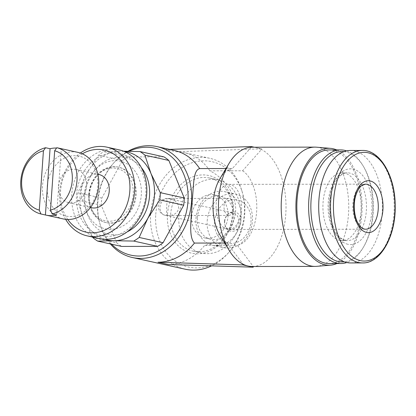 <?xml version="1.0" encoding="UTF-8"?>
<svg xmlns="http://www.w3.org/2000/svg" width="416" height="416" viewBox="0 0 416 416"><rect width="100%" height="100%" fill="white"/><g stroke="black" fill="none" stroke-linecap="round" stroke-linejoin="round"><path stroke-width="0.31" stroke-dasharray="2.08 1.56" d="M163.899 156.853L127.894 156.91A50.112 40.976 -77.5 0 0 122.455 160.524L101.826 198.094A50.112 40.976 -77.5 0 0 101.322 205.306L116.704 242.819L92.784 237.526L83.465 218.41L77.407 200.013A50.112 40.976 102.5 0 1 77.912 192.8L86.596 173.654L98.535 155.23A50.112 40.976 102.5 0 1 103.974 151.616L120.354 151.226A45.105 36.878 102.5 0 1 124.181 151.46M101.322 205.306L77.407 200.013M101.826 198.094L77.912 192.8M122.455 160.524L98.535 155.23M127.894 156.91L103.974 151.616M104.744 239.278A45.105 36.878 102.5 0 1 83.465 218.41A45.105 36.878 102.5 0 1 86.596 173.654A45.105 36.878 102.5 0 1 120.354 151.226M167.627 198.552L169.738 198.874C182.556 201.261 180.96 215.946 167.929 215.524L166.447 215.462A8.523 6.968 102.5 0 1 165.194 215.327A8.523 6.968 102.5 0 1 160.014 207.017A8.523 6.968 102.5 0 1 167.627 198.552L167.045 198.484L166.447 215.462M228.238 215.358A8.523 4.826 -90.1 0 1 224.011 206.378A8.523 4.826 -90.1 0 1 228.816 198.385A8.523 4.826 -90.1 0 1 233.657 206.898A8.523 4.826 -90.1 0 1 228.842 215.426A8.523 4.826 -90.1 0 1 228.238 215.358M252.143 147.222A59.644 33.784 -90.1 0 1 256.376 147.685A59.644 33.784 -90.1 0 1 261.435 149.51L242.632 170.778L209.882 170.83C222.321 176.868 237.099 193.487 235.565 211.718C234.541 229.96 217.656 243.516 204.672 245.331L237.422 245.279L253.256 266.49A59.644 33.784 -90.1 0 1 252.335 266.51M242.632 170.778A38.626 21.876 -90.1 0 1 256.63 211.702A38.626 21.876 -90.1 0 1 237.422 245.279M254.264 147.222L261.482 148.819L261.435 149.51A59.644 33.784 -90.1 0 1 285.766 214.287A59.644 33.784 -90.1 0 1 253.256 266.49L253.256 266.49M219.924 234.978A38.626 21.876 -90.1 0 0 227.204 243.017L224.754 243.017M219.835 178.864A38.626 21.876 -90.1 0 1 232.414 168.516L225.997 168.527M350.454 150.472A56.238 31.85 -90.1 0 1 382.398 206.658A56.238 31.85 -90.1 0 1 350.636 262.943M339.768 240.36A33.899 19.204 -90.1 0 1 322.951 204.625A33.899 19.204 -90.1 0 1 342.066 172.822A33.899 19.204 -90.1 0 1 361.322 206.69A33.899 19.204 -90.1 0 1 342.176 240.625A33.899 19.204 -90.1 0 1 339.768 240.36M344.042 151.637A55.198 31.262 -90.1 0 1 363.542 166.592A55.198 31.262 -90.1 0 1 363.672 246.782A55.198 31.262 -90.1 0 1 344.219 261.804M346.637 150.883A56.805 32.172 -90.1 0 1 362.84 165.428A56.805 32.172 -90.1 0 1 362.976 247.952A56.805 32.172 -90.1 0 1 346.819 262.543M328.921 149.942A56.805 32.172 -90.1 0 1 361.187 206.69A56.805 32.172 -90.1 0 1 329.103 263.546M336.726 149.926A58.453 33.108 -90.1 0 1 362.118 206.69A58.453 33.108 -90.1 0 1 336.913 263.536M316.493 147.186A59.644 33.784 -90.1 0 1 348.748 206.71A59.644 33.784 -90.1 0 1 316.685 266.339M227.204 243.017L243.038 264.228M251.217 147.248L232.414 168.516M185.203 269.204A56.805 46.446 102.5 0 1 150.665 213.819A56.805 46.446 102.5 0 1 209.758 158.283A56.805 46.446 102.5 0 1 241.686 190.221A56.805 46.446 102.5 0 1 227.63 253.724A56.805 46.446 102.5 0 1 211.588 265.866M110.37 243.922A56.805 46.446 102.5 0 1 100.474 225.581A56.805 46.446 102.5 0 1 97.869 202.134A56.805 46.446 102.5 0 1 114.53 162.079A56.805 46.446 102.5 0 1 127.977 151.278M174.205 150.415A56.805 46.446 -77.5 0 0 165.87 149.51L176.088 151.772A56.805 46.446 -77.5 0 1 184.423 152.677L209.758 158.283M209.882 170.83A56.805 46.446 -77.5 0 0 184.423 152.677M168.204 264.498A56.805 46.446 -77.5 0 0 204.672 245.331M111.592 244.192A54.834 44.834 102.5 0 1 100.09 224.344A54.834 44.834 102.5 0 1 97.578 201.708A54.834 44.834 102.5 0 1 113.662 163.036A54.834 44.834 102.5 0 1 129.189 151.299M116.704 242.819A50.112 40.976 -77.5 0 0 121.638 246.418M155.771 214.427A53.966 44.122 102.5 0 1 194.433 162.053A53.966 44.122 102.5 0 1 242.242 192.01A53.966 44.122 102.5 0 1 228.888 252.34A53.966 44.122 102.5 0 1 179.676 263.806A53.966 44.122 102.5 0 1 155.771 214.427M167.476 214.412A39.764 32.51 102.5 0 1 219.019 180.159A39.764 32.51 102.5 0 1 214.24 248.498A39.764 32.51 102.5 0 1 167.476 214.412M170.628 214.687A37.492 30.654 102.5 0 1 209.622 178.032A37.492 30.654 102.5 0 1 231.452 221.265A37.492 30.654 102.5 0 1 193.419 251.243A37.492 30.654 102.5 0 1 170.628 214.687M178.927 216.528A37.492 30.654 102.5 0 1 217.927 179.873A37.492 30.654 102.5 0 1 239.756 223.101A37.492 30.654 102.5 0 1 201.724 253.079A37.492 30.654 102.5 0 1 178.927 216.528M191.656 216.507A22.048 18.023 102.5 0 1 214.588 194.953A22.048 18.023 102.5 0 1 227.427 220.371A22.048 18.023 102.5 0 1 205.062 238.004A22.048 18.023 102.5 0 1 191.656 216.507M197.402 217.776A22.048 18.023 102.5 0 1 220.34 196.222A22.048 18.023 102.5 0 1 233.173 221.645A22.048 18.023 102.5 0 1 210.808 239.273A22.048 18.023 102.5 0 1 197.402 217.776M195.998 218.452A27.414 22.412 102.5 0 1 224.515 191.651A27.414 22.412 102.5 0 1 240.474 223.262A27.414 22.412 102.5 0 1 212.664 245.18A27.414 22.412 102.5 0 1 195.998 218.452M207.204 220.932A27.414 22.412 102.5 0 1 235.721 194.132A27.414 22.412 102.5 0 1 251.685 225.742A27.414 22.412 102.5 0 1 223.876 247.666A27.414 22.412 102.5 0 1 207.204 220.932M214.646 221.593A22.048 18.023 102.5 0 1 243.225 202.608A22.048 18.023 102.5 0 1 240.578 240.495A22.048 18.023 102.5 0 1 214.646 221.593M224.713 221.577A9.833 8.039 102.5 0 1 227.599 214.646A9.833 8.039 102.5 0 1 239.621 215.545A9.833 8.039 102.5 0 1 236.444 229.892A9.833 8.039 102.5 0 1 225.165 225.638A9.833 8.039 102.5 0 1 224.713 221.577M169.556 149.386L165.87 149.51M261.482 148.819L176.088 151.772M127.156 231.873A39.218 32.068 102.5 0 1 86.7 212.222A39.218 32.068 102.5 0 1 84.9 196.03A39.218 32.068 102.5 0 1 96.403 168.376A39.218 32.068 102.5 0 1 141.372 167.627M63.237 218.936A34.081 27.867 102.5 0 1 42.515 185.708A34.081 27.867 102.5 0 1 77.969 152.386M60.154 148.45A34.081 27.867 -77.5 0 0 56.586 148.044M47.237 186.124A30.675 25.08 102.5 0 1 87.001 159.708A30.675 25.08 102.5 0 1 83.314 212.425A30.675 25.08 102.5 0 1 47.237 186.124M58.474 186.108A17.04 13.931 102.5 0 1 76.201 169.447A17.04 13.931 102.5 0 1 86.122 189.098A17.04 13.931 102.5 0 1 68.838 202.722A17.04 13.931 102.5 0 1 58.474 186.108M91.504 207.74A17.04 13.931 102.5 0 1 81.146 191.126A17.04 13.931 102.5 0 1 98.873 174.465M67.782 219.476A42.037 34.367 102.5 0 1 60.549 191.157A42.037 34.367 102.5 0 1 82.316 153.816M65.655 219.336A45.443 37.154 102.5 0 1 59.654 191.589A45.443 37.154 102.5 0 1 80.33 153.041M99.419 238.581A45.443 37.154 102.5 0 1 71.786 194.272A45.443 37.154 102.5 0 1 119.059 149.843M76.513 194.693A42.037 34.367 102.5 0 1 131.004 158.491A42.037 34.367 102.5 0 1 125.949 230.729A42.037 34.367 102.5 0 1 76.513 194.693M89.071 194.672A26.796 21.908 102.5 0 1 123.807 171.595A26.796 21.908 102.5 0 1 120.588 217.646A26.796 21.908 102.5 0 1 89.071 194.672M88.65 194.875A28.402 23.223 102.5 0 1 118.196 167.107A28.402 23.223 102.5 0 1 134.732 199.857A28.402 23.223 102.5 0 1 105.919 222.565A28.402 23.223 102.5 0 1 88.65 194.875M89.346 195.026A28.402 23.223 102.5 0 1 118.888 167.258A28.402 23.223 102.5 0 1 135.424 200.008A28.402 23.223 102.5 0 1 106.616 222.721A28.402 23.223 102.5 0 1 89.346 195.026M84.214 195.036A34.627 28.314 102.5 0 1 94.37 170.617A34.627 28.314 102.5 0 1 136.713 173.789A34.627 28.314 102.5 0 1 125.528 224.323A34.627 28.314 102.5 0 1 85.8 209.331A34.627 28.314 102.5 0 1 84.214 195.036M227.266 229.268A22.542 12.766 -90.1 0 1 216.086 205.509A22.542 12.766 -90.1 0 1 228.795 184.366A22.542 12.766 -90.1 0 1 241.597 206.887A22.542 12.766 -90.1 0 1 228.868 229.445A22.542 12.766 -90.1 0 1 227.266 229.268M224.515 221.291A8.523 6.968 102.5 0 1 227.016 215.285A8.523 6.968 102.5 0 1 233.381 212.961A8.523 6.968 102.5 0 1 238.342 222.789A8.523 6.968 102.5 0 1 229.7 229.601A8.523 6.968 102.5 0 1 224.905 224.812A8.523 6.968 102.5 0 1 224.515 221.291M56.659 214.968L61.292 148.699M362.274 150.452A56.238 31.85 -90.1 0 1 394.212 206.638A56.238 31.85 -90.1 0 1 362.456 262.928M347.916 244.291A37.877 21.455 -90.1 0 1 333.419 183.836A37.877 21.455 -90.1 0 1 370.297 192A37.877 21.455 -90.1 0 1 347.916 244.291M344.916 240.349A33.899 19.204 -90.1 0 1 328.099 204.615A33.899 19.204 -90.1 0 1 347.214 172.812A33.899 19.204 -90.1 0 1 366.47 206.684A33.899 19.204 -90.1 0 1 347.324 240.614A33.899 19.204 -90.1 0 1 344.916 240.349M228.868 229.445L365.56 229.226A22.542 12.766 -90.1 0 1 363.964 229.05A22.542 12.766 -90.1 0 1 352.784 205.291A22.542 12.766 -90.1 0 1 365.487 184.142L228.795 184.366M228.816 198.385L167.045 198.484A8.523 8.523 0 0 0 165.194 215.327L229.7 229.601M228.842 215.426L167.929 215.524M342.066 172.822L347.214 172.812C345.342 172.76 343.34 173.508 341.208 175.048L337.626 178.693C335.109 181.974 333.122 186.306 331.661 191.682C327.475 206.378 330.642 226.32 337.823 234.91C339.773 237.614 342.332 239.45 345.498 240.412L347.324 240.614L342.176 240.625M363.542 166.592L362.84 165.428M363.672 246.782L362.976 247.952M100.09 224.344L100.474 225.581M113.662 163.036L114.53 162.079M242.242 192.01L241.686 190.221M228.888 252.34L227.63 253.724M193.419 251.243L201.724 253.079M209.622 178.032L217.927 179.873M205.062 238.004L210.808 239.273M214.588 194.953L220.34 196.222M212.664 245.18L223.876 247.666M224.515 191.651L235.721 194.132M68.838 202.722L90.48 207.516M76.201 169.447L97.848 174.236M105.919 222.565L106.616 222.721M118.196 167.107L118.888 167.258M85.8 209.331L86.7 212.222M94.37 170.617L96.403 168.376M169.738 198.874L233.381 212.961M224.905 224.812L225.165 225.638M227.016 215.285L227.599 214.646"/><path stroke-width="0.62" d="M54.662 150.748A30.675 25.08 102.5 0 1 72.254 180.388A30.675 25.08 102.5 0 1 50.513 210.096L54.662 150.748L56.82 147.711A34.081 27.867 102.5 0 1 76.976 180.809A34.081 27.867 102.5 0 1 52.187 213.98L56.659 214.968A34.081 27.867 -77.5 0 1 45.994 215.119L63.237 218.936A34.081 27.867 102.5 0 0 97.812 191.682A34.081 27.867 102.5 0 0 77.969 152.386L60.726 148.569A34.081 27.867 -77.5 0 0 60.154 148.45M50.513 210.096L52.187 213.98M97.718 241.119L121.638 246.418L157.643 246.355L133.723 241.062L114.093 240.734L97.718 241.119A50.112 40.976 102.5 0 1 92.784 237.526M123.62 151.237L139.979 151.559A50.112 40.976 102.5 0 1 144.914 155.158L150.977 173.55L160.29 192.665A50.112 40.976 102.5 0 1 159.786 199.878L147.846 218.301L139.162 237.448A50.112 40.976 102.5 0 1 133.723 241.062M157.643 246.355A50.112 40.976 -77.5 0 0 163.077 242.741L183.706 205.171A50.112 40.976 -77.5 0 0 184.21 197.964L168.834 160.451A50.112 40.976 -77.5 0 0 163.899 156.853L139.979 151.559M168.834 160.451L144.914 155.158M184.21 197.964L160.29 192.665M183.706 205.171L159.786 199.878M163.077 242.741L139.162 237.448M124.181 151.46A45.105 36.878 102.5 0 1 150.977 173.55A45.105 36.878 102.5 0 1 147.846 218.301A45.105 36.878 102.5 0 1 114.093 240.734A45.105 36.878 102.5 0 1 104.744 239.278M224.754 243.017L194.454 243.069C188.495 236.922 191.251 220.454 192.135 202.15C193.799 183.924 193.154 170.394 199.664 168.568A56.805 46.446 -77.5 0 0 174.205 150.415L156.962 146.598A56.805 46.446 102.5 0 1 190.029 212.098A56.805 46.446 102.5 0 1 132.408 257.52A56.805 46.446 102.5 0 1 110.37 243.922M336.913 263.536A58.453 33.108 -90.1 0 1 330.699 265.127L316.685 266.339A59.644 33.784 -90.1 0 1 315.063 266.412L252.335 266.51A59.644 33.784 -90.1 0 1 248.097 266.048A59.644 33.784 -90.1 0 1 243.038 264.228A59.644 33.784 -90.1 0 1 229.091 250.229L219.924 234.978A38.626 21.876 -90.1 0 1 219.835 178.864L228.951 163.582A59.644 33.784 -90.1 0 1 251.217 147.248A59.644 33.784 -90.1 0 1 252.143 147.222L314.87 147.124A59.644 33.784 -90.1 0 1 316.493 147.186L330.507 148.356A58.453 33.108 -90.1 0 1 336.726 149.926M225.997 168.527L199.664 168.568M366.532 232.424A25.948 14.695 -90.1 0 1 356.6 191.012A25.948 14.695 -90.1 0 1 381.867 196.602A25.948 14.695 -90.1 0 1 366.532 232.424M362.456 262.928L350.636 262.943A56.238 31.85 -90.1 0 1 346.642 262.506A56.238 31.85 -90.1 0 1 318.75 203.226A56.238 31.85 -90.1 0 1 350.454 150.472L362.274 150.452C379.855 149.713 395.231 175.854 395.195 205.582C396.011 236.054 380.494 263.671 362.456 262.928A56.238 31.85 -90.1 0 1 358.462 262.491A56.238 31.85 -90.1 0 1 330.569 203.211A56.238 31.85 -90.1 0 1 362.274 150.452M344.219 261.804A55.198 31.262 -90.1 0 1 338.291 261.492A55.198 31.262 -90.1 0 1 310.986 201.536A55.198 31.262 -90.1 0 1 344.042 151.637M346.819 262.543A56.805 32.172 -90.1 0 1 340.886 263.526A56.805 32.172 -90.1 0 1 336.856 263.089A56.805 32.172 -90.1 0 1 308.677 203.211A56.805 32.172 -90.1 0 1 340.704 149.921A56.805 32.172 -90.1 0 1 346.637 150.883M340.886 263.526L329.103 263.546A56.805 32.172 -90.1 0 1 325.068 263.104A56.805 32.172 -90.1 0 1 296.894 203.226A56.805 32.172 -90.1 0 1 328.921 149.942L340.704 149.921M330.699 265.127A58.453 33.108 -90.1 0 1 324.953 264.742A58.453 33.108 -90.1 0 1 296.02 201.724A58.453 33.108 -90.1 0 1 330.507 148.356M315.063 266.412A59.644 33.784 -90.1 0 1 310.83 265.949A59.644 33.784 -90.1 0 1 281.247 203.076A59.644 33.784 -90.1 0 1 314.87 147.124M229.091 250.229A59.644 33.784 -90.1 0 1 228.951 163.582M211.588 265.866A56.805 46.446 102.5 0 1 185.203 269.204L132.408 257.52M127.977 151.278A56.805 46.446 102.5 0 1 156.962 146.598M194.454 243.069A56.805 46.446 -77.5 0 1 157.986 262.236L168.204 264.498L253.209 267.181L253.256 266.51M129.189 151.299A54.834 44.834 102.5 0 1 183.128 172.78A54.834 44.834 102.5 0 1 169.967 242.232A54.834 44.834 102.5 0 1 111.592 244.192M157.986 262.236L242.991 264.919L243.038 264.228M242.991 264.919L253.209 267.181M251.217 147.248L251.264 146.557L254.264 147.222M251.264 146.557L169.556 149.386M141.372 167.627A39.218 32.068 102.5 0 1 127.156 231.873M39.281 210.116A30.675 25.08 102.5 0 1 21.694 180.471A30.675 25.08 102.5 0 1 43.43 150.764L39.281 210.116L40.955 214.001A34.081 27.867 102.5 0 1 20.8 180.903A34.081 27.867 102.5 0 1 45.588 147.732L50.06 148.72L45.422 214.989A34.081 27.867 -77.5 0 0 45.994 215.119M43.43 150.764L45.588 147.732M56.82 147.711L61.292 148.699A34.081 27.867 -77.5 0 0 60.726 148.569M56.586 148.044A34.081 27.867 -77.5 0 0 50.06 148.72M40.955 214.001L45.422 214.989M97.848 174.236L98.873 174.465A17.04 13.931 102.5 0 1 108.794 194.116A17.04 13.931 102.5 0 1 91.504 207.74L90.48 207.516M82.316 153.816A42.037 34.367 102.5 0 1 126.126 168.979A42.037 34.367 102.5 0 1 113.901 224.214A42.037 34.367 102.5 0 1 67.782 219.476M80.33 153.041A45.443 37.154 102.5 0 1 106.928 147.16A45.443 37.154 102.5 0 1 133.385 199.555A45.443 37.154 102.5 0 1 87.287 235.898A45.443 37.154 102.5 0 1 65.655 219.336M106.928 147.16L119.059 149.843A45.443 37.154 102.5 0 1 145.517 202.244A45.443 37.154 102.5 0 1 99.419 238.581L87.287 235.898M360.433 260.624A54.361 30.789 -90.1 0 1 339.628 173.862A54.361 30.789 -90.1 0 1 392.553 185.578A54.361 30.789 -90.1 0 1 360.433 260.624M365.487 184.142A22.542 12.766 -90.1 0 1 378.295 206.664A22.542 12.766 -90.1 0 1 365.56 229.226L364.463 229.102C362.383 228.436 360.719 227.214 359.481 225.43C354.843 219.82 352.674 206.362 355.498 196.56C357.635 189.036 360.651 186.306 361.707 185.598L365.487 184.142"/></g></svg>
